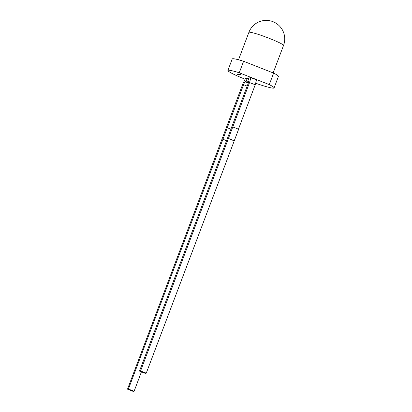 <?xml version="1.0" encoding="UTF-8"?>
<svg xmlns="http://www.w3.org/2000/svg" width="412" height="412" viewBox="0 0 412 412"><rect width="100%" height="100%" fill="white"/><g stroke="black" fill="none" stroke-linecap="round" stroke-linejoin="round"><path stroke-width="0.62" d="M140.58 370.929L139.488 371.094L247.947 84.063A3.085 0.479 111.5 0 0 248.534 81.272A3.085 0.479 111.5 0 0 248.488 81.267L247.725 81.385L249.028 77.935L250.882 77.657L249.548 82.555L140.58 370.929L146.255 373.164L145.163 373.329L139.488 371.094M250.882 77.657L256.558 79.892L255.219 84.79L238.45 129.172M232.955 127.009L238.63 129.244L146.255 373.164M228.387 138.545L234.062 140.78M248.606 81.73L247.725 81.385M255.219 84.79L249.548 82.555M234.284 140.75L228.608 138.514M242.998 83.533L127.509 389.165L128.426 389.026L243.58 84.707A3.085 0.479 111.5 0 1 245.212 81.761L245.974 81.643L247.282 78.192L245.423 78.471L242.998 83.533M248.714 78.759L247.282 78.192M248.426 82.611L245.974 81.643M141.44 371.861L134.101 391.261L133.184 391.4L127.509 389.165M226.512 140.791L222.897 139.364M134.101 391.261L128.426 389.026M226.559 140.672L223.15 139.328M230.725 129.095L227.496 127.823M227.893 70.452A24.694 2.178 -159.3 0 1 239.254 72.78L243.6 61.275A24.694 2.178 -159.3 0 0 232.239 58.947L227.893 70.452A24.694 2.178 -159.3 0 0 245.068 79.212M237.302 74.557L237.667 74.721M237.817 74.721L238.182 74.891M238.203 74.52L239.228 74.902L238.213 74.5M239.269 74.727L238.306 74.423L239.269 74.727M239.305 74.608L238.708 74.351L239.315 74.567M238.975 74.479L238.708 74.351M239.248 74.407L239.985 74.618L239.254 74.392M239.691 74.34L240.453 74.551L239.696 74.325M255.651 83.209A24.694 2.178 -159.3 0 0 274.088 87.91A24.694 2.178 -159.3 0 0 269.278 84.604L239.254 72.78M239.47 74.371L240.206 74.587L239.47 74.371M238.476 74.397L239.444 74.701L238.476 74.397M238.378 74.495L239.403 74.876L238.383 74.474M239.022 74.933L237.817 74.495L239.022 74.933M237.739 74.66L238.337 74.881L237.657 74.484M237.976 74.696L238.342 74.866M238.229 74.701L237.94 74.68M237.909 74.943L237.008 74.613L237.832 74.866M274.088 87.91L278.435 76.405A24.694 2.178 -159.3 0 0 273.625 73.099L269.278 84.604M243.6 61.275L273.625 73.099M237.982 74.52L238.316 74.732M247.169 86.123L243.58 84.707M245.212 81.761L248.318 82.982M273.156 72.914L283.528 45.464A18.519 1.638 -159.3 0 0 269.479 38.424A18.519 1.638 -159.3 0 0 249.183 32.213A18.519 1.638 -159.3 0 0 248.884 32.368L238.522 59.781M283.528 45.464A18.519 18.519 0 0 0 263.469 20.6A18.519 18.519 0 0 0 248.884 32.368"/></g></svg>
